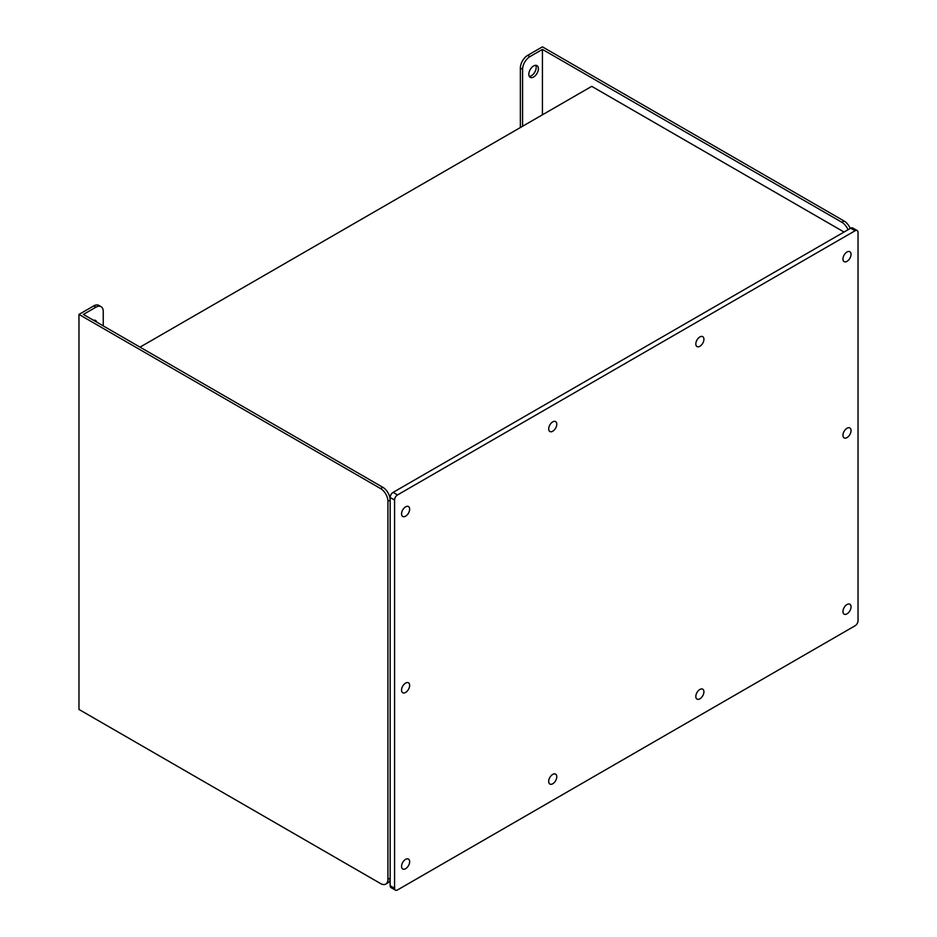 <?xml version="1.0" encoding="UTF-8"?>
<svg xmlns="http://www.w3.org/2000/svg" width="937" height="937" viewBox="0 0 937 937"><rect width="100%" height="100%" fill="white"/><g stroke="black" fill="none" stroke-linecap="round" stroke-linejoin="round"><path stroke-width="1.41" d="M140.023 347.135L591.727 86.345L844.05 232.036M385.786 884.083A10.401 6.009 -120 0 0 387.941 879.328L390.155 878.051A10.401 6.009 60 0 1 388 882.818L385.786 884.083A10.401 6.009 -120 0 1 380.586 883.568L78.966 709.438L78.966 314.434L380.586 488.564L382.8 487.299A10.401 6.009 60 0 1 390.155 500.042L387.941 501.307A10.401 6.009 -120 0 0 380.586 488.564M103.246 325.9L103.246 311.459A10.401 6.009 120 0 0 101.091 306.692A10.401 6.009 120 0 0 95.89 307.207L83.381 314.434L382.8 487.299M78.966 314.434L93.677 305.93A10.401 6.009 -60 0 1 98.889 305.415L101.091 306.692M855.094 230.76L850.679 228.206L393.095 492.393L397.511 494.935A4.158 2.401 120 0 0 394.571 500.042L394.571 888.241A4.158 2.401 120 0 0 395.426 890.15A4.158 2.401 120 0 0 397.511 889.939L855.094 625.764A4.158 2.401 120 0 0 858.034 620.669L858.034 232.458A4.158 2.401 120 0 0 857.168 230.549A4.158 2.401 120 0 0 855.094 230.76L397.511 494.935M850.679 228.206A4.158 2.401 -60 0 1 852.752 228.007L857.168 230.549M395.426 890.15L391.01 887.597A4.158 2.401 -60 0 1 390.155 885.699L394.571 888.241M394.571 500.042L390.155 497.488L390.155 885.699M390.155 497.488A4.158 2.401 -60 0 1 393.095 492.393M405.604 692.443A5.727 3.303 120 0 0 409.34 687.395A5.727 3.303 120 0 0 408.462 682.815A5.727 3.303 120 0 0 402.734 686.118A5.727 3.303 120 0 0 402.734 692.724A5.727 3.303 120 0 0 405.604 692.443M847.001 428.256A5.727 3.303 120 0 0 843.265 433.304A5.727 3.303 120 0 0 844.132 437.884A5.727 3.303 120 0 0 849.859 434.581A5.727 3.303 120 0 0 849.859 427.975A5.727 3.303 120 0 0 847.001 428.256M405.604 506.835A5.727 3.303 120 0 0 401.868 511.871A5.727 3.303 120 0 0 402.734 516.463A5.727 3.303 120 0 0 408.462 513.16A5.727 3.303 120 0 0 408.462 506.554A5.727 3.303 120 0 0 405.604 506.835M552.736 421.884A5.727 3.303 120 0 0 549 426.932A5.727 3.303 120 0 0 549.867 431.512A5.727 3.303 120 0 0 555.594 428.209A5.727 3.303 120 0 0 555.594 421.603A5.727 3.303 120 0 0 552.736 421.884M699.869 336.945A5.727 3.303 120 0 0 696.132 341.982A5.727 3.303 120 0 0 696.999 346.573A5.727 3.303 120 0 0 702.727 343.27A5.727 3.303 120 0 0 702.727 336.652A5.727 3.303 120 0 0 699.869 336.945M405.604 868.704A5.727 3.303 120 0 0 409.34 863.668A5.727 3.303 120 0 0 408.462 859.077A5.727 3.303 120 0 0 402.734 862.38A5.727 3.303 120 0 0 402.734 868.986A5.727 3.303 120 0 0 405.604 868.704M552.736 783.765A5.727 3.303 120 0 0 556.473 778.717A5.727 3.303 120 0 0 555.594 774.138A5.727 3.303 120 0 0 549.867 777.441A5.727 3.303 120 0 0 549.867 784.046A5.727 3.303 120 0 0 552.736 783.765M699.869 698.815A5.727 3.303 120 0 0 703.605 693.778A5.727 3.303 120 0 0 702.727 689.187A5.727 3.303 120 0 0 696.999 692.49A5.727 3.303 120 0 0 696.999 699.096A5.727 3.303 120 0 0 699.869 698.815M847.001 613.864A5.727 3.303 120 0 0 850.737 608.827A5.727 3.303 120 0 0 849.859 604.236A5.727 3.303 120 0 0 844.132 607.551A5.727 3.303 120 0 0 844.132 614.157A5.727 3.303 120 0 0 847.001 613.864M847.001 251.994A5.727 3.303 120 0 0 843.265 257.043A5.727 3.303 120 0 0 844.132 261.622A5.727 3.303 120 0 0 849.859 258.319A5.727 3.303 120 0 0 849.859 251.713A5.727 3.303 120 0 0 847.001 251.994M542.429 114.806L542.429 49.403L841.848 222.268L844.05 220.991L542.429 46.85L527.718 55.342L529.932 56.618A10.401 6.009 120 0 0 522.577 69.361L520.363 68.085A10.401 6.009 -60 0 1 527.718 55.342M542.429 49.403L529.932 56.618M387.941 879.328L387.941 501.307M844.05 220.991A10.401 6.009 60 0 1 850.246 228.464M848.032 229.729A10.401 6.009 -120 0 0 841.848 222.268M522.577 126.272L522.577 69.361M520.363 127.549L520.363 68.085M533.61 77.01A6.758 3.9 -60 0 1 530.225 77.338A6.758 3.9 -60 0 1 530.225 69.537A6.758 3.9 -60 0 1 536.983 65.625A6.758 3.9 -60 0 1 538.025 71.048A6.758 3.9 -60 0 1 533.61 77.01M535.695 65.309A6.758 3.9 -60 0 1 531.396 75.733A6.758 3.9 -60 0 1 529.311 76.389M93.489 320.267A6.758 3.9 -60 0 1 95.586 320.466A6.758 3.9 -60 0 1 96.816 322.187M94.297 320.149A6.758 3.9 -60 0 1 94.614 320.911M95.89 307.207L93.677 305.93"/></g></svg>

